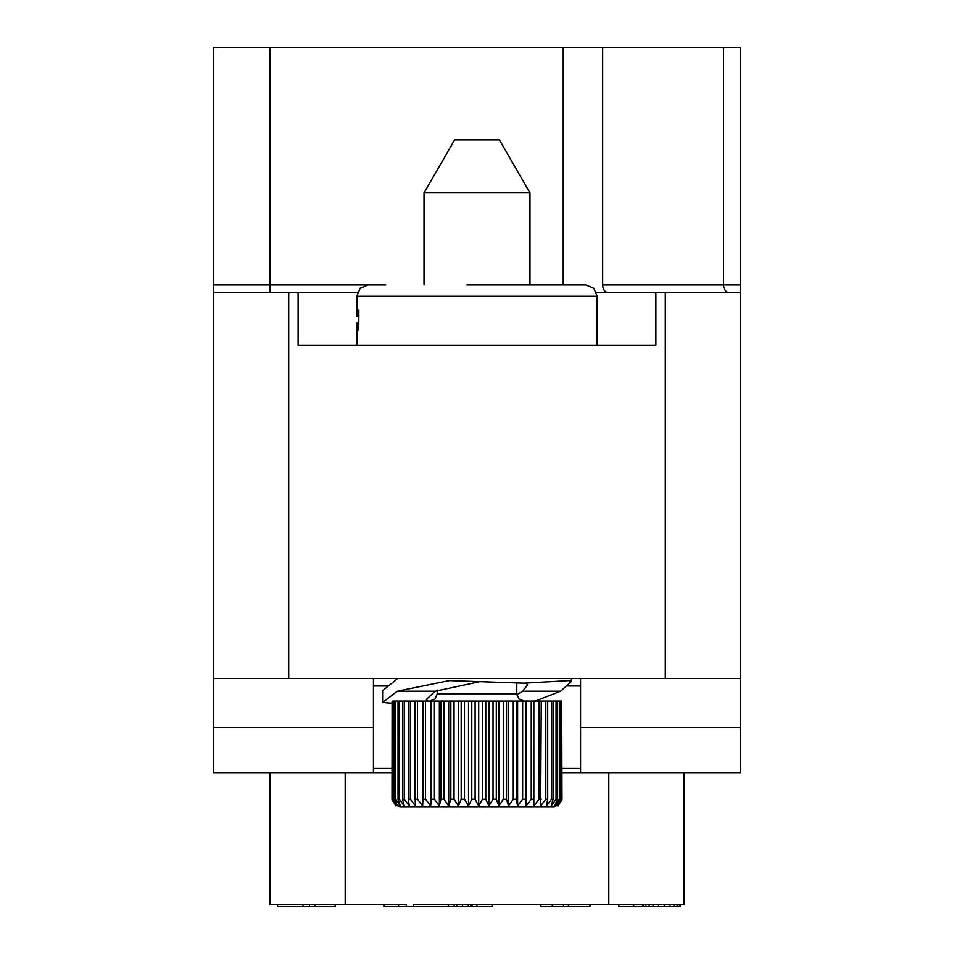 <?xml version="1.0" encoding="UTF-8"?>
<svg xmlns="http://www.w3.org/2000/svg" width="954" height="954" viewBox="0 0 954 954"><rect width="100%" height="100%" fill="white"/><g stroke="black" fill="none" stroke-linecap="round" stroke-linejoin="round"><path stroke-width="1.43" d="M684.113 772.609L684.113 904.416L413.404 904.416L413.404 906.3L383.854 906.3L383.854 904.416M398.641 906.3L398.641 904.416L406.392 904.416L269.887 904.416L269.887 772.609M456.871 904.416L456.871 906.3L413.404 906.3M462.475 904.416L462.475 906.3L456.871 906.3M468.092 904.416L468.092 906.3L462.475 906.3M470.894 904.416L470.894 906.3L468.092 906.3M472.29 904.416L472.29 906.3L470.894 906.3M406.392 904.416L406.392 906.3M448.452 904.416L448.452 906.3M454.068 904.416L454.068 906.3M740.602 678.473L213.398 678.473L213.398 47.7L740.602 47.7L740.602 772.609L561.978 772.609M392.022 772.609L213.398 772.609L213.398 727.425L373.443 727.425M561.978 768.411L580.557 768.411L580.557 772.609M392.022 768.411L373.443 768.411L373.443 772.609M580.557 768.411L580.557 685.998L567.153 685.998M580.557 678.473L580.557 685.998M373.443 768.411L373.443 678.473M213.398 678.473L213.398 727.425M269.887 47.7L269.887 284.948L213.398 284.948L213.398 292.473L298.125 292.473L298.125 345.193L655.875 345.193L655.875 292.473L596.488 292.473M655.875 292.473L740.602 292.473L740.602 284.948L723.561 284.948A7.537 5.259 -90 0 0 728.82 292.473M357.511 292.473L298.125 292.473M563.218 47.7L563.218 284.948L535.373 284.948L585.828 284.948L466.959 284.948M535.373 284.948L480.339 284.948M597.132 345.193L597.132 296.241L356.868 296.241L356.868 316.454L358.239 315.524L358.859 310.217L358.74 330.132M358.334 329.679L358.227 324.133L356.868 323.144L358.036 323.144M358.859 323.144L357.81 323.144M358.859 316.454L357.81 316.454M392.022 703.193L382.614 702.466L382.614 690.636L397.687 678.473M382.614 702.466L397.293 691.197L435.286 691.197L480.041 681.621M526.405 683.183L527.598 684.936L522.649 691.197L560.642 691.197L571.386 681.418L569.013 680.596L524.199 683.183L449.227 680.596L397.293 691.197M560.642 691.197L535.289 701.059M522.649 691.197L516.865 694.834M436.336 690.553L437.218 690.613M427.917 701.059L426.402 699.365L435.286 691.197M561.667 701.059L561.978 799.225L558.162 805.868L561.667 799.225L561.667 701.059L392.714 701.059L392.714 799.225L396.053 805.868L392.094 799.225L392.094 701.655L392.022 799.225L395.838 805.868M392.714 701.56L392.094 701.655M522.625 701.059L522.625 799.225L517.617 805.868L516.269 799.225L513.276 799.225L508.482 805.868L506.514 799.225L503.366 799.225L498.847 805.868L496.295 799.225L493.027 799.225L488.865 805.868L485.777 799.225L482.45 799.225L478.705 805.868L475.104 799.225L471.777 799.225L468.509 805.868L464.479 799.225L461.187 799.225L458.457 805.868L454.044 799.225L450.848 799.225L448.69 805.868L443.968 799.225L440.915 799.225L439.365 805.868L434.416 799.225L431.566 799.225L430.648 805.868L425.532 799.225L422.92 799.225L422.646 805.868L417.47 799.225L415.133 799.225L415.515 805.868L410.339 799.225L408.324 799.225L409.349 805.868L404.257 799.225L402.588 799.225L404.246 805.868L399.332 799.225L398.033 799.225L400.286 805.868L395.624 799.225L394.717 799.225L397.544 805.868L393.191 799.225L393.191 701.059M394.717 799.225L394.717 701.059M395.624 799.225L395.624 701.059M398.033 799.225L398.033 701.059M399.332 799.225L399.332 701.059M402.588 799.225L402.588 701.059M404.257 799.225L404.257 701.059M408.324 799.225L408.324 701.059M410.339 799.225L410.339 701.059M415.133 799.225L415.133 701.059M417.47 799.225L417.47 701.059M422.646 805.868L422.646 701.059M422.92 799.225L422.92 701.059M425.532 799.225L425.532 701.059M430.648 805.868L430.648 701.059M431.566 799.225L431.566 701.059M434.416 799.225L434.416 701.059M439.365 805.868L439.365 701.059M440.915 799.225L440.915 701.059M443.968 799.225L443.968 701.059M448.69 805.868L448.69 701.059M450.848 799.225L450.848 701.059M454.044 799.225L454.044 701.059M458.457 805.868L458.457 701.059M461.187 799.225L461.187 701.059M464.479 799.225L464.479 701.059M468.509 805.868L468.509 701.059M471.777 799.225L471.777 701.059M475.104 799.225L475.104 701.059M478.705 805.868L478.705 701.059M482.45 799.225L482.45 701.059M485.777 799.225L485.777 701.059M488.865 805.868L488.865 701.059M493.027 799.225L493.027 701.059M496.295 799.225L496.295 701.059M498.847 805.868L498.847 701.059M503.366 799.225L503.366 701.059M506.514 799.225L506.514 701.059M508.482 805.868L508.482 701.059M513.276 799.225L513.276 701.059M516.269 799.225L516.269 701.059M517.617 805.868L517.617 701.059M531.247 701.059L531.247 799.225L526.107 805.868L525.404 799.225L525.404 701.059M526.107 805.868L526.107 701.059M539.022 701.059L539.022 799.225L533.835 805.868L533.775 701.059M533.835 805.868L533.835 701.059M545.807 701.059L545.807 799.225L540.656 805.868L541.252 701.059M551.519 701.059L551.519 799.225L546.475 805.868L547.715 799.225L547.715 701.059M556.051 701.059L556.051 799.225L551.209 805.868L553.07 799.225L553.07 701.059M559.33 701.059L559.33 799.225L554.763 805.868L557.208 799.225L557.208 701.059M561.322 701.059L561.322 799.225L557.088 805.868L560.093 799.225L560.093 701.059M561.858 800.585L554.202 807.001L399.798 807.001L528.468 807.001M424.029 284.948L424.029 192.863L529.971 192.863L529.971 284.948M529.971 192.863L499.419 139.964L454.581 139.964L424.029 192.863M740.602 727.425L580.557 727.425M642.698 904.416L642.698 906.3L618.836 906.3L618.836 904.416M643.497 904.416L643.497 906.3L642.698 906.3M645.894 904.416L645.894 906.3L643.497 906.3M649.102 904.416L649.102 906.3L645.894 906.3M653.108 904.416L653.108 906.3L649.102 906.3M658.725 904.416L658.725 906.3L653.108 906.3M664.33 904.416L664.33 906.3L658.725 906.3M669.935 904.416L669.935 906.3L664.33 906.3M673.941 904.416L673.941 906.3L669.935 906.3M677.149 904.416L677.149 906.3L673.941 906.3M679.546 904.416L679.546 906.3L677.149 906.3M680.357 904.416L680.357 906.3L679.546 906.3M589.977 904.416L589.977 906.3L540.691 906.3L540.691 904.416M568.346 904.416L568.346 906.3M552.318 904.416L552.318 906.3M563.528 904.416L563.528 906.3M277.411 904.416L277.411 906.3L303.05 906.3L303.05 904.416M309.466 904.416L309.466 906.3L303.05 906.3M315.07 904.416L315.07 906.3L309.466 906.3M633.623 904.416L633.623 906.3M492.002 904.416L492.002 906.3L472.29 906.3M476.988 904.416L476.988 906.3M335.164 904.416L335.164 906.3L315.07 906.3M345.193 904.416L345.193 772.609M608.807 772.609L608.807 904.416M387.276 685.998L373.443 685.998M385.678 284.948L269.887 284.948L269.887 292.473M723.561 47.7L723.561 284.948L602.666 284.948A7.537 5.259 -90 0 0 607.925 292.473M602.666 47.7L602.666 284.948M665.284 292.473L665.284 678.473M288.716 678.473L288.716 292.473M358.859 315.524L358.239 315.524M358.859 324.133L358.227 324.133M522.625 799.225L525.404 799.225M531.247 799.225L533.775 799.225M539.022 799.225L541.252 799.225M545.807 799.225L547.715 799.225M551.519 799.225L553.07 799.225M556.051 799.225L557.208 799.225M559.33 799.225L560.093 799.225M429.932 701.059L435.119 698.888L437.218 693.773L516.782 693.773L518.881 698.888L524.068 701.059M356.868 296.241L360.123 288.311L368.172 284.948M356.868 345.193L356.868 323.144M597.132 296.241L593.877 288.311L585.828 284.948M571.386 681.418L571.386 678.473M392.142 800.585L399.798 807.001M437.218 693.773L437.218 690.064M516.782 693.773L516.782 683.124"/></g></svg>
